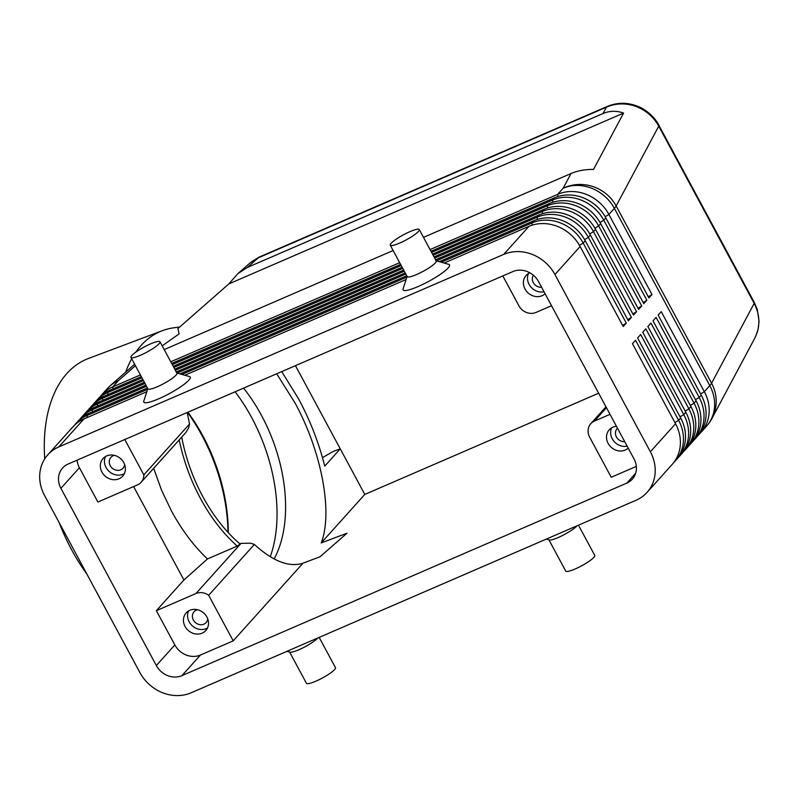 <?xml version="1.0" encoding="UTF-8"?>
<svg xmlns="http://www.w3.org/2000/svg" width="799" height="799" viewBox="0 0 799 799"><rect width="100%" height="100%" fill="white"/><g stroke="black" fill="none" stroke-linecap="round" stroke-linejoin="round"><path stroke-width="1.2" d="M274.137 558.93A125.323 75.246 69.4 0 0 261.533 415.51A125.323 75.246 69.4 0 0 243.575 388.124M250.097 262.901L258.347 257.797A16.489 7.121 -113.4 0 1 259.465 256.968A16.489 7.121 -113.4 0 1 259.495 256.958L607.55 106.337A16.489 7.121 66.6 0 0 607.52 106.347A16.489 7.121 66.6 0 0 606.401 107.176C615.779 103.121 625.567 102.861 635.764 106.377C645.862 110.212 653.522 116.804 658.746 126.142L754.176 303.38C759.09 312.858 760.139 322.436 757.312 332.124L754.825 338.097M162.207 345.867L179.116 333.862L177.897 328.619L228.834 283.915L237.912 273.598L247.35 267.455L603.005 113.538C609.727 110.711 616.578 110.562 623.58 113.088L593.507 169.448C585.228 169.318 577.727 170.676 570.995 173.543L423.5 237.373M673.707 462.591A39.57 35.006 -138.1 0 0 675.315 460.923A39.57 35.006 -138.1 0 0 682.096 448.708A39.57 35.006 -138.1 0 0 678.631 420.304L635.535 340.264L632.448 343.69L675.554 423.74A39.57 35.006 41.9 0 1 679.02 452.144A39.57 35.006 41.9 0 1 672.229 464.359L647.05 492.394A39.57 35.006 41.9 0 1 636.084 500.244L191.181 692.773A39.57 35.006 41.9 0 1 162.606 692.753A39.57 35.006 41.9 0 1 139.955 672.648L44.524 495.41A39.57 35.006 41.9 0 1 41.059 467.006A39.57 35.006 41.9 0 1 47.84 454.781A39.57 35.006 41.9 0 1 58.806 446.931L83.995 418.906L146.786 391.73M675.554 423.74L650.366 451.765A39.57 35.006 41.9 0 1 653.832 480.169A39.57 35.006 41.9 0 1 647.05 492.394M678.85 456.868A39.57 35.006 -138.1 0 0 680.458 455.21A39.57 35.006 -138.1 0 0 687.24 442.996A39.57 35.006 -138.1 0 0 683.774 414.581L640.678 334.541L637.592 337.977L680.688 418.017A39.57 35.006 41.9 0 1 684.154 446.421A39.57 35.006 41.9 0 1 677.372 458.636L675.315 460.923M683.994 451.145A39.57 35.006 -138.1 0 0 685.592 449.487A39.57 35.006 -138.1 0 0 692.383 437.273A39.57 35.006 -138.1 0 0 688.918 408.858L645.812 328.818L642.736 332.254L685.832 412.294A39.57 35.006 41.9 0 1 689.297 440.698A39.57 35.006 41.9 0 1 682.516 452.923L680.458 455.21M689.128 445.423A39.57 35.006 -138.1 0 0 690.736 443.765A39.57 35.006 -138.1 0 0 697.517 431.55A39.57 35.006 -138.1 0 0 694.051 403.145L650.955 323.096L647.869 326.531L690.965 406.571A39.57 35.006 41.9 0 1 694.441 434.986A39.57 35.006 41.9 0 1 687.649 447.2L685.592 449.487M694.271 439.71A39.57 35.006 -138.1 0 0 695.879 438.052A39.57 35.006 -138.1 0 0 702.661 425.827A39.57 35.006 -138.1 0 0 699.195 397.423L656.099 317.383L653.013 320.808L696.109 400.858A39.57 35.006 41.9 0 1 699.574 429.263A39.57 35.006 41.9 0 1 692.793 441.477L690.736 443.765M699.415 433.987A39.57 35.006 -138.1 0 0 701.013 432.329A39.57 35.006 -138.1 0 0 707.804 420.114A39.57 35.006 -138.1 0 0 704.338 391.7L661.232 311.66L658.156 315.096L701.252 395.135A39.57 35.006 41.9 0 1 704.718 423.54A39.57 35.006 41.9 0 1 697.936 435.755L695.879 438.052M444.134 263.051L528.898 226.367A39.57 35.006 41.9 0 1 557.462 226.397A39.57 35.006 41.9 0 1 580.114 246.501L623.22 326.541L626.296 323.106L583.2 243.066A39.57 35.006 -138.1 0 0 560.548 222.961A39.57 35.006 -138.1 0 0 531.974 222.941L441.208 262.222M147.555 389.303L87.081 415.47A39.57 35.006 -138.1 0 0 76.115 423.32A39.57 35.006 -138.1 0 0 74.637 425.098M47.84 454.781L73.029 426.756A39.57 35.006 41.9 0 1 83.995 418.906M528.898 226.367L503.71 254.402A39.57 35.006 41.9 0 1 532.274 254.422A39.57 35.006 41.9 0 1 554.935 274.526L580.114 246.501M141.922 377.757L107.635 392.589A39.57 35.006 -138.1 0 0 96.669 400.439A39.57 35.006 -138.1 0 0 95.191 402.217M96.669 400.439L98.726 398.152A39.57 35.006 41.9 0 1 109.693 390.302L141.303 376.619M140.394 374.921L112.779 386.866A39.57 35.006 -138.1 0 0 101.813 394.726A39.57 35.006 -138.1 0 0 100.334 396.494M143.44 380.594L102.502 398.311A39.57 35.006 -138.1 0 0 91.535 406.162A39.57 35.006 -138.1 0 0 90.057 407.939M91.535 406.162L93.593 403.875A39.57 35.006 41.9 0 1 104.559 396.024L142.831 379.455M144.969 383.43L97.358 404.034A39.57 35.006 -138.1 0 0 86.392 411.885A39.57 35.006 -138.1 0 0 84.914 413.652M86.392 411.885L88.449 409.597A39.57 35.006 41.9 0 1 99.416 401.737L144.359 382.292M146.497 386.257L92.215 409.747A39.57 35.006 -138.1 0 0 81.248 417.607A39.57 35.006 -138.1 0 0 79.77 419.375M81.248 417.607L83.306 415.31A39.57 35.006 41.9 0 1 94.272 407.46L145.887 385.128M76.115 423.32L78.172 421.033A39.57 35.006 41.9 0 1 89.138 413.183L147.416 387.964M430.981 251.266L554.596 197.772A39.57 35.006 41.9 0 1 583.16 197.792A39.57 35.006 41.9 0 1 605.822 217.897L648.918 297.937L652.004 294.511L648.299 296.799M432.509 254.102L549.452 203.485A39.57 35.006 41.9 0 1 578.027 203.515A39.57 35.006 41.9 0 1 600.678 223.62L643.774 303.66L646.86 300.224L603.764 220.184A39.57 35.006 -138.1 0 0 581.113 200.08A39.57 35.006 -138.1 0 0 552.538 200.06L431.59 252.394M652.004 294.511L608.898 214.462A39.57 35.006 -138.1 0 0 586.246 194.357A39.57 35.006 -138.1 0 0 557.682 194.337L430.062 249.558M434.037 256.928L544.319 209.208A39.57 35.006 41.9 0 1 572.883 209.238A39.57 35.006 41.9 0 1 595.535 229.343L638.641 309.383L641.717 305.947L598.621 225.907A39.57 35.006 -138.1 0 0 575.969 205.802A39.57 35.006 -138.1 0 0 547.395 205.772L433.118 255.231M435.565 259.765L539.175 214.931A39.57 35.006 41.9 0 1 567.739 214.951A39.57 35.006 41.9 0 1 590.401 235.056L633.497 315.106L636.583 311.67L593.487 231.63A39.57 35.006 -138.1 0 0 570.826 211.525A39.57 35.006 -138.1 0 0 542.261 211.495L434.646 258.067M439.25 261.663L534.032 220.654A39.57 35.006 41.9 0 1 562.606 220.674A39.57 35.006 41.9 0 1 585.258 240.779L628.354 320.818L631.44 317.393L588.344 237.343A39.57 35.006 -138.1 0 0 565.692 217.238A39.57 35.006 -138.1 0 0 537.118 217.218L436.324 260.834M636.324 466.406L611.235 477.263L589.682 437.243A13.193 11.665 41.9 0 1 588.523 427.775A13.193 11.665 41.9 0 1 590.791 423.7A13.193 11.665 41.9 0 1 594.446 421.083L606.451 407.72M551.53 305.717L535.949 312.449A13.193 11.665 41.9 0 1 526.431 312.449A13.193 11.665 41.9 0 1 518.881 305.747L502.821 275.925M197.523 609.717A8.11 7.171 -138.1 0 0 194.057 611.724A8.11 7.171 -138.1 0 0 193.378 620.044A8.11 7.171 -138.1 0 0 206.122 622.561A8.11 7.171 -138.1 0 0 207.74 618.905M206.891 616.998A13.193 11.665 41.9 0 1 205.792 630.541A13.193 11.665 41.9 0 1 185.058 626.446A13.193 11.665 41.9 0 1 186.167 612.903A13.193 11.665 41.9 0 1 206.891 616.998M188.564 610.925A13.193 11.665 -138.1 0 0 189.173 621.872A13.193 11.665 -138.1 0 0 207.5 627.934M533.313 275.196A8.11 7.171 -138.1 0 0 533.323 282.596A8.11 7.171 -138.1 0 0 541.602 287.27M545.088 293.742A13.193 11.665 41.9 0 1 525.003 288.998A13.193 11.665 41.9 0 1 526.112 275.455A13.193 11.665 41.9 0 1 529.847 272.799M528.509 273.478A13.193 11.665 -138.1 0 0 529.118 284.414A13.193 11.665 -138.1 0 0 544.039 291.805M114.407 455.35A8.11 7.171 -138.1 0 0 110.941 457.358A8.11 7.171 -138.1 0 0 110.262 465.677A8.11 7.171 -138.1 0 0 123.006 468.194A8.11 7.171 -138.1 0 0 124.624 464.539M123.775 462.631A13.193 11.665 41.9 0 1 122.666 476.174A13.193 11.665 41.9 0 1 101.942 472.079A13.193 11.665 41.9 0 1 103.041 458.536A13.193 11.665 41.9 0 1 123.775 462.631M105.448 456.559A13.193 11.665 -138.1 0 0 106.047 467.505A13.193 11.665 -138.1 0 0 124.374 473.567M617.507 428.244A8.11 7.171 -138.1 0 0 617.118 428.644A8.11 7.171 -138.1 0 0 616.438 436.963A8.11 7.171 -138.1 0 0 624.718 441.637M628.204 448.109A13.193 11.665 41.9 0 1 608.119 443.365A13.193 11.665 41.9 0 1 609.228 429.822A13.193 11.665 41.9 0 1 616.468 426.306M611.635 427.845A13.193 11.665 -138.1 0 0 612.234 438.781A13.193 11.665 -138.1 0 0 627.165 446.172M546.266 539.115L549.273 539.964A16.489 2.896 -28.3 0 0 558.181 537.537A16.489 2.896 -28.3 0 0 577.088 525.772M548.923 539.864L565.732 571.075A16.489 2.896 -28.3 0 0 575.11 568.988A16.489 2.896 -28.3 0 0 594.766 555.445L578.466 525.173M317.792 637.982A16.489 2.896 151.7 0 1 298.876 649.747A16.489 2.896 151.7 0 1 289.977 652.174L286.961 651.325M319.171 637.382L335.47 667.654A16.489 2.896 151.7 0 1 315.815 681.197A16.489 2.896 151.7 0 1 306.436 683.295L289.498 651.844M390.262 245.193L407.19 276.644A16.489 2.896 -28.3 0 0 416.569 274.546A16.489 2.896 -28.3 0 0 436.224 261.003L419.295 229.563A16.489 2.896 -28.3 0 0 409.917 231.66A16.489 2.896 -28.3 0 0 390.262 245.193A16.489 2.896 -28.3 0 0 399.64 243.096A16.489 2.896 -28.3 0 0 419.295 229.563M435.755 260.674L448.788 264.369A26.387 4.634 151.7 0 1 442.097 273.098A26.387 4.634 151.7 0 1 418.107 286.551A26.387 4.634 151.7 0 1 403.076 288.978L407.18 276.064M160 341.772L176.929 373.213A16.489 2.896 151.7 0 1 157.273 386.756A16.489 2.896 151.7 0 1 147.895 388.853L130.966 357.403A16.489 2.896 151.7 0 1 150.621 343.87A16.489 2.896 151.7 0 1 160 341.772A16.489 2.896 151.7 0 1 140.344 355.305A16.489 2.896 151.7 0 1 130.966 357.403M176.809 372.993L189.493 376.579A26.387 4.634 151.7 0 1 182.801 385.318A26.387 4.634 151.7 0 1 158.801 398.761A26.387 4.634 151.7 0 1 143.78 401.188L147.765 388.624M322.486 457.657L333.173 451.425L340.264 448.858L295.46 365.662M207.45 558.95L183.92 580.004L156.364 610.666L174.841 644.963A19.785 17.508 -138.1 0 0 200.449 655.03L233.208 640.858L208.669 595.295L254.372 544.439L250.706 543.2L241.038 543.35L237.233 546.087L207.45 558.95C193.738 545.937 181.703 529.877 171.346 510.771L161.488 490.037L153.668 468.314M241.038 543.35L195.945 593.537A13.193 11.665 41.9 0 1 205.463 593.547A13.193 11.665 41.9 0 1 208.669 595.295M59.136 522.546A141.813 85.143 69.4 0 0 71.52 549.592A141.813 85.143 69.4 0 0 86.871 574.052M228.264 532.633A131.915 79.211 69.4 0 0 202.936 436.004A131.915 79.211 69.4 0 0 187.895 412.214M227.975 532.314A135.211 81.188 69.4 0 0 202.017 435.575A135.211 81.188 69.4 0 0 187.485 412.394M270.272 556.723A131.915 79.211 69.4 0 0 251.715 417.657A131.915 79.211 69.4 0 0 235.116 391.78M179.216 439.879A130.177 78.162 69.4 0 0 200.419 498.386A130.177 78.162 69.4 0 0 237.233 546.087M281.747 371.605L298.616 398.911C310.232 420.624 318.931 443.036 324.744 466.137L340.264 448.858L364.793 494.421L321.178 542.95C333.113 512.818 321.707 451.765 295.011 402.926L276.684 373.792M181.723 437.093A125.323 75.246 69.4 0 0 202.706 496.389A125.323 75.246 69.4 0 0 239.86 543.799M143.83 474.876A13.193 11.665 41.9 0 1 143.371 478.211A13.193 11.665 41.9 0 1 141.113 482.286L186.067 432.259L188.604 427.874L189.533 424.009L143.83 474.876L124.794 439.52M187.186 412.524L189.533 424.009M141.113 482.286A13.193 11.665 41.9 0 1 137.458 484.903L97.877 502.032L79.411 467.735A19.785 17.508 -138.1 0 1 77.074 460.174M254.372 544.439C272.938 561.327 289.148 567.57 303.001 563.175L320.049 556.763L346.956 533.253L321.178 542.95M233.208 640.858L303.001 563.175M68.045 464.079L512.938 271.55A19.785 17.508 41.9 0 1 538.556 281.618L633.987 458.856A19.785 17.508 41.9 0 1 632.329 479.16A19.785 17.508 41.9 0 1 626.845 483.095L181.942 675.624A19.785 17.508 41.9 0 1 156.334 665.557L60.904 488.319A19.785 17.508 41.9 0 1 62.562 468.014A19.785 17.508 41.9 0 1 68.045 464.079M179.815 326.941L173.453 327.85A141.813 85.143 69.4 0 0 162.457 330.646A141.813 85.143 69.4 0 0 135.81 352.139M131.695 358.761A141.813 85.143 69.4 0 0 125.673 372.124M162.457 330.646L88.409 358.491A141.813 85.143 69.4 0 0 44.734 458.886M195.945 593.537L156.364 610.666M598.641 393.218L364.793 494.421M183.92 580.004L133.613 486.571M610.017 414.341L594.446 421.083M171.685 363.475L400.609 264.409M399.69 262.711L170.766 361.777M173.213 366.312L402.127 267.246M401.218 265.538L172.294 364.614M646.86 300.224L643.165 302.521M174.741 369.148L403.655 270.082M402.746 268.374L173.822 367.44M641.717 305.947L638.021 308.234M176.259 371.984L405.183 272.918M404.264 271.211L175.351 370.277M636.583 311.67L632.878 313.957M179.955 373.882L406.711 275.745M650.366 451.765L554.935 274.526M405.792 274.047L177.028 373.053M631.44 317.393L627.744 319.68M406.851 277.083L181.912 374.431M393.128 250.516L164.204 349.582M184.839 375.26L406.082 279.52M503.71 254.402L58.806 446.931M626.296 323.106L622.601 325.403M623.58 113.088L228.834 283.915M247.35 267.455L258.347 257.797L606.401 107.176L603.005 113.538M570.995 173.543L563.145 188.254A39.57 37.673 28.1 0 1 592.968 186.576A39.57 37.673 28.1 0 1 616.149 205.972L658.746 126.142A16.489 2.896 -28.3 0 0 658.875 125.243A16.489 2.896 -28.3 0 0 658.825 125.153M607.53 106.357C617.337 102.332 627.325 102.282 637.472 106.207C648.448 110.192 657.217 121.078 658.865 125.243L754.306 302.471A16.489 2.896 151.7 0 1 754.176 303.38L711.579 383.21A39.57 6.941 151.7 0 1 710.85 384.339A39.57 6.941 151.7 0 1 709.802 385.617L704.338 391.7L700.633 393.987M711.959 418.426A39.57 37.673 28.1 0 0 714.526 412.324A39.57 37.673 28.1 0 0 711.579 383.21L616.149 205.972A39.57 6.941 -28.3 0 1 615.42 207.101A39.57 6.941 -28.3 0 1 614.371 208.379L709.802 385.617A39.57 35.006 -138.1 0 1 713.267 414.022A39.57 35.006 -138.1 0 1 706.486 426.247A39.57 39.57 0 0 0 711.959 418.426L754.845 338.057M134.641 364.244L110.612 385.348A39.57 31.001 48.7 0 1 118.242 380.783L135.43 365.702M579.485 245.363L583.2 243.066L585.258 240.779M87.331 417.458L87.081 415.47L89.138 413.183M107.895 394.576L107.635 392.589L109.693 390.302M113.029 388.853L112.779 386.866L118.242 380.783A39.57 35.006 -138.1 0 0 107.276 388.634L101.813 394.726M102.751 400.299L102.502 398.311L104.559 396.024M97.608 406.022L97.358 404.034L99.416 401.737M92.474 411.735L92.215 409.747L94.272 407.46M554.596 197.772L552.538 200.06L552.818 202.247M605.183 216.769L608.898 214.462L614.371 208.379A39.57 35.006 -138.1 0 0 591.719 188.274A39.57 35.006 -138.1 0 0 563.145 188.254L557.682 194.337L557.962 196.524M549.452 203.485L547.395 205.772L547.675 207.97M544.319 209.208L542.261 211.495L542.541 213.683M539.175 214.931L537.118 217.218L537.397 219.405M584.628 239.65L588.344 237.343L590.401 235.056M534.032 220.654L531.974 222.941L532.254 225.128M589.762 233.927L593.487 231.63L595.535 229.343M594.905 228.204L598.621 225.907L600.678 223.62M600.049 222.482L603.764 220.184L605.822 217.897M181.942 675.624L200.449 655.03M626.845 483.095L635.644 473.298M60.904 488.319L79.411 467.735M156.334 665.557L174.841 644.963M680.688 418.017L678.631 420.304L674.935 422.591M685.832 412.294L683.774 414.581L680.079 416.868M690.965 406.571L688.918 408.858L685.212 411.155M696.109 400.858L694.051 403.145L690.356 405.433M701.252 395.135L699.195 397.423L695.5 399.71M701.013 432.329L706.486 426.247M590.791 423.7L605.962 406.811M237.912 273.598L250.107 262.891M259.266 257.068L251.455 261.782M110.612 385.348A39.57 39.57 0 0 0 107.276 388.634M754.346 302.561L757.312 309.652L759.05 321.548L758.021 329.677L755.794 336.139"/></g></svg>
